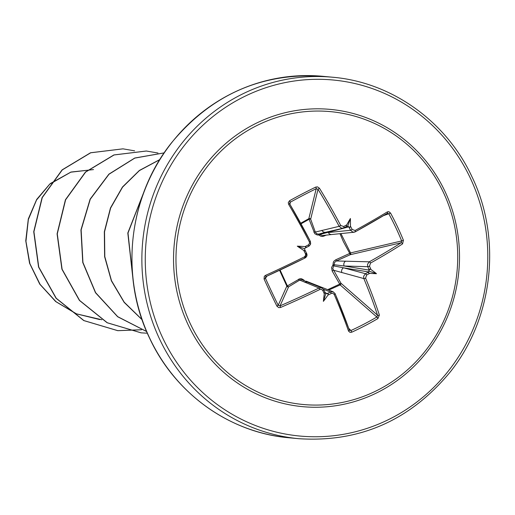 <?xml version="1.0" encoding="UTF-8"?>
<svg xmlns="http://www.w3.org/2000/svg" width="515" height="515" viewBox="0 0 515 515"><rect width="100%" height="100%" fill="white"/><g stroke="black" fill="none" stroke-linecap="round" stroke-linejoin="round"><path stroke-width="0.77" d="M369.525 266.165A1.358 0.348 -23.1 0 1 367.768 266.693L344.155 265.998L334.126 264.736A1.358 1.249 -80.7 0 1 333.746 265.895L343.563 267.819L365.483 273.71A179.799 42.166 -24 0 0 368.624 271.946L369.216 270.124A179.799 58.942 -118.4 0 0 367.768 266.693L367.523 264.311L369.294 261.82A179.658 31.737 -24.9 0 0 401.146 242.758L401.655 240.936L403.412 240.26L402.582 243.891A181.016 31.982 155.1 0 1 370.491 263.094L369.525 266.165A181.158 59.386 61.6 0 1 370.935 269.5A133.604 98.037 4.1 0 1 376.484 273.69A133.604 85.535 -149.7 0 1 369.673 273.349A181.158 42.488 156 0 1 366.622 275.068L365.592 278.126A1.358 0.412 157.4 0 1 363.835 278.564L363.642 276.207L365.483 273.71A1.358 0.476 60.8 0 1 366.622 275.068M365.592 278.126A181.016 48.925 62.2 0 1 379.388 315.051L377.888 318.573A181.415 100.876 162.2 0 1 365.109 325.647A181.415 100.876 162.2 0 1 351.764 332.188L350.927 330.533A180.05 100.116 -17.8 0 0 364.169 324.044A180.05 100.116 -17.8 0 0 376.858 317.021L377.534 315.212A179.658 48.558 -117.8 0 0 363.835 278.564L333.327 270.182L332.175 271.006L331.563 267.543L332.935 265.051L333.353 262.109L334.229 260.893L335.844 259.753L349.743 253.406L343.383 241.638L339.977 233.681M326.349 235.104L322.86 236.424L321.064 236.346L318.721 234.975L317.24 234.975L314.768 233.701L309.097 219.293A1.358 0.618 160.4 0 1 310.667 219.178L315.309 232.072L339.14 226.33L340.711 225.493L343.672 226.51A181.158 12.251 -26.5 0 0 346.756 224.862A133.604 64.227 -71.6 0 1 350.393 218.502A133.604 117.227 110.6 0 1 350.438 226.143A181.158 59.386 61.6 0 1 352.183 229.471L355.073 230.488A181.016 22.905 -25.7 0 0 387.435 211.845L388.889 211.665L390.576 213.101A181.415 116.145 57.4 0 1 397.4 226.568A181.415 116.145 57.4 0 1 403.412 240.26M300.721 223.246L308.82 218.682A1.358 1.255 -166.2 0 1 310.667 219.178L318.019 189.32L316.204 188.709A1.358 0.438 -116 0 0 315.734 187.087L317.498 186.874L319.429 188.207A181.016 48.925 62.2 0 1 340.711 225.493M327.682 289.675L339.733 284.113L332.175 271.006M280.096 270.047L287.383 285.902L299.949 278.692L301.584 278.75L304.005 280.128A1.358 0.592 79.4 0 0 304.275 280.746M190.408 323.954A147.071 140.82 -84.7 0 1 254.725 126.639A147.071 140.82 -84.7 0 1 443.286 192.172A147.071 140.82 -84.7 0 1 378.976 389.488A147.071 140.82 -84.7 0 1 190.408 323.954M351.764 332.188L350.058 332.407L348.558 331.119A181.016 39.855 -117.3 0 0 334.216 294.477L332.78 293.286L331.319 293.466A181.158 42.488 156 0 1 327.965 295.089A133.604 116.57 119.3 0 1 323.388 301.365A133.604 63.57 -76.4 0 1 324.283 293.808A181.158 29.149 -116.7 0 0 322.808 290.505L321.328 289.308L319.854 289.488A181.016 31.982 155.1 0 1 280.553 307.481L278.737 307.629L276.916 306.18A181.415 36.147 -113.5 0 1 270.42 292.739A181.415 36.147 -113.5 0 1 264.079 279.021L264.292 276.381L265.405 275.435L266.146 276.504A179.658 22.731 154.3 0 0 304.886 258.079L306.354 256.728L306.805 255.601L306.541 253.219L305.466 253.811A181.158 29.149 -116.7 0 0 303.792 250.451A133.604 82.754 -144.6 0 1 297.297 246.17A133.604 95.262 -1.5 0 1 305.047 246.601A181.158 12.251 -26.5 0 0 308.369 244.908L309.554 243.338L309.335 241.844A181.016 39.855 -117.3 0 0 288.6 204.275L288.278 202.556L289.604 200.702A181.415 51.416 -31.8 0 1 315.734 187.087M265.405 275.435A181.016 22.905 -25.7 0 0 304.436 256.876L305.653 255.318L305.466 253.811M325.338 293.19L324.733 292.526L324.283 293.808M288.6 204.275A1.358 0.322 149.5 0 1 289.758 203.966L289.758 203.966A1.358 0.322 149.5 0 1 289.765 204.043A179.658 39.552 62.7 0 1 310.339 241.329L310.674 243.704L309.483 245.752L305.234 248.037L306.225 247.097L305.047 246.601M340.93 233.585L350.548 252.923L401.655 240.936A180.05 115.276 -122.6 0 0 395.687 227.347A180.05 115.276 -122.6 0 0 388.915 213.982L387.261 213.384A1.358 0.818 -121.2 0 0 387.383 213.332L355.215 231.866A1.358 0.541 -118.9 0 1 355.144 231.892L352.942 232.188L350.554 230.269A179.799 58.942 -118.4 0 0 348.764 226.851L349.904 227.418L350.438 226.143M321.508 233.321L318.721 234.106A1.358 1.281 -105.6 0 1 319.828 234.492L348.797 226.838M368.766 271.849L368.418 272.847L369.673 273.349M341.909 272.673A3.631 3.393 -74.9 0 1 343.563 267.819L368.624 271.946A1.358 0.502 60.5 0 1 368.669 271.952M101.854 319.751L76.445 313.835L56 301.681L40.093 284.389L29.876 263.635L25.956 241.335L28.364 219.487L36.559 199.981L49.53 184.428M50.052 183.977L70.832 172.171L93.518 169.583L70.941 172.049L50.373 183.52M99.749 319.577L76.156 313.777L55.646 301.533L39.726 284.119L29.561 263.236L25.75 240.827L28.312 218.927L36.694 199.427L49.858 183.958M134.621 150.844L123.014 148.848L90.717 152.788L62.283 169.905L42.262 197.612L33.919 231.718L38.754 267.053L56.244 298.249L83.951 320.588L117.884 330.681L141.503 329.774M157.976 153.019L146.369 151.024L114.073 154.964L85.638 172.074L65.617 199.788L57.274 233.894L62.103 269.223L79.593 300.425L107.3 322.757L141.232 332.857L147.348 333.211L141.232 332.857M164.156 152.891L134.788 158.105L109.013 174.237L90.273 199.241L81.138 229.954L82.941 262.463L95.616 292.649L117.723 316.674L146.608 331.493M159.753 159.676L139.385 170.607L122.57 187.145L110.628 208.054L104.532 231.802L104.803 256.625L111.498 280.681L124.205 302.196L142.037 319.577M143.865 192.101L128.003 233.025L132.825 277.675M122.918 148.841L90.524 152.768L62.09 169.886L42.069 197.593L33.726 231.705L38.561 267.034L56.045 298.23L83.758 320.568L117.69 330.662L141.406 329.742M146.273 151.017L113.879 154.944L85.445 172.061L65.424 199.769L57.081 233.874L61.909 269.203L79.4 300.406L107.107 322.744L141.039 332.838M164.163 152.871L134.743 158.028L108.897 174.147L90.106 199.176L80.945 229.935L82.761 262.502L95.481 292.726L117.665 316.757L146.627 331.544M159.824 159.56L139.359 170.465L122.461 187.009L110.461 207.97L104.333 231.789L104.616 256.689L111.369 280.81L124.154 302.369L142.095 319.744M144.097 191.483L127.804 233.018L132.902 278.403M402.582 243.891A1.358 0.818 57.4 0 0 401.146 242.758L350.232 254.706L349.743 253.406L350.548 252.923A1.358 1.017 -103.2 0 1 350.232 254.706L336.327 260.963L369.294 261.82A1.358 0.541 60.6 0 1 370.491 263.094M319.854 289.488L319.036 288.014L299.666 280.07A1.358 0.708 58.8 0 1 298.5 279.214M310.345 241.335L289.758 203.966L289.604 203.174L290.273 202.221A180.05 51.037 148.2 0 1 316.204 188.709L308.82 218.682L309.097 219.293L301.037 223.813M323.388 301.365L325.789 293.595L326.993 293.64A179.799 42.166 -24 0 0 330.443 291.973L333.128 291.786L335.033 293.576A1.358 0.418 -23.1 0 1 335.111 293.647L333.121 291.799M349.511 330.315L349.376 330.096A1.358 0.702 -19.4 0 0 349.273 329.941L350.927 330.533L348.758 328.351M335.844 259.753L336.327 260.963L334.46 262.56L334.126 264.736L332.935 265.051L333.746 265.895L332.735 268.534L340.936 283.218A1.358 1.075 -48.8 0 1 340.125 284.911L328.744 290.087M350.393 218.502L347.741 226.246L347.174 226.182L348.661 226.697M305.234 248.037L304.59 248.739L304.726 249.588L306.541 253.219L304.886 258.079M304.436 256.876L304.906 258.079L266.126 276.523L265.399 277.398L265.47 278.312A180.05 35.876 66.5 0 0 278.209 305.266L280.031 305.871A179.658 31.737 -24.9 0 0 319.036 288.014L321.778 287.84L323.735 289.636A1.358 0.354 -24.2 0 1 323.781 289.688L321.778 287.853M304.932 282.362A3.631 3.528 -68.2 0 1 307.783 282.233L301.906 279.703L300.181 279.806L288.625 286.81A1.358 1.313 24.3 0 1 286.836 286.128L287.383 285.902A1.358 0.734 58.4 0 0 288.625 286.81L280.031 305.871L280.553 307.481M370.935 269.5L369.706 269.107L369.261 270.137A1.358 0.373 -22.6 0 1 369.216 270.124L344.155 265.998A3.631 3.367 -88.3 0 1 345.668 261.131M312.74 284.216A3.631 3.438 -68.9 0 1 314.118 284.428L314.118 284.428A3.631 3.438 -68.9 0 1 315.341 285.259M333.218 291.818L306.213 281.19M307.783 282.233L321.907 287.891M313.828 232.188A1.358 0.579 159.9 0 1 315.309 232.072L316.616 233.752L318.721 234.106L318.721 234.975A1.358 0.509 139.7 0 1 319.828 234.492L322.371 235.555L331.724 234.525A3.631 3.399 -95.8 0 1 328.338 232.535L350.554 230.269L352.183 229.471M346.956 226.285A179.799 12.16 153.5 0 1 343.846 227.939L341.587 228.242L339.14 226.33A179.658 48.558 -117.8 0 0 318.019 189.32L319.429 188.207M321.502 233.327L325.802 232.233A3.631 3.489 -103 0 1 321.888 230.321M324.579 235.922L324.276 235.342M379.388 315.051A1.358 0.695 161.9 0 1 377.534 315.212L340.936 283.218L339.733 284.113L340.125 284.911L376.858 317.021A1.358 0.425 -120.4 0 1 377.888 318.573M303.683 280.475L304.005 280.128M348.558 331.119A1.358 0.702 -19.4 0 0 349.376 330.096L335.111 293.647A1.358 0.418 -23.1 0 1 334.216 294.477M331.319 293.466L330.443 291.973L323.581 289.314M327.965 295.089L328.222 293.698L327.019 293.659L325.042 292.507M383.54 215.643L390.576 213.101M387.46 213.3L387.383 213.332A1.358 0.818 -121.2 0 0 387.435 211.845M322.808 290.505A1.358 0.354 -24.2 0 0 323.781 289.688L325.216 292.9M353.953 232.246L355.215 231.866A1.358 0.541 -118.9 0 0 355.073 230.488M276.916 306.18L278.209 305.266L286.836 286.128L279.581 270.291M347.078 226.22L347.059 226.233A1.358 0.509 -118.1 0 0 347.059 226.233L346.344 226.117L346.756 224.862M264.079 279.021L265.47 278.312L266.834 276.201M343.846 227.939A1.358 0.483 -118 0 0 343.878 227.926L343.878 227.926A1.358 0.483 -118 0 0 343.672 226.51M303.792 250.451L304.964 250.844L304.906 249.93M289.964 204.313L290.273 202.221L289.604 200.702M308.369 244.908L308.807 246.202A179.799 12.16 153.5 0 1 305.537 247.87M308.82 246.196L310.481 244.406L310.371 241.316L309.335 241.844M376.484 273.69L368.946 271.102M297.297 246.17L304.59 248.739M444.857 191.155A149.273 142.932 -84.7 0 1 379.581 391.432A149.273 142.932 -84.7 0 1 188.194 324.914A149.273 142.932 -84.7 0 1 253.47 124.636A149.273 142.932 -84.7 0 1 444.857 191.155M162.811 338.136A178.802 171.205 -84.7 0 1 240.994 98.256A178.802 171.205 -84.7 0 1 470.24 177.933A178.802 171.205 -84.7 0 1 392.05 417.813A178.802 171.205 -84.7 0 1 162.811 338.136M159.689 339.288A181.525 173.812 -84.7 0 1 172.782 155.871A181.525 173.812 -84.7 0 1 332.587 77.224C391.567 82.2 446.241 121.199 471.92 176.69C502.028 238.554 493.17 318.347 450.232 371.978C410.21 420.382 359.766 442.623 298.9 438.703A181.525 173.812 -84.7 0 1 159.689 339.288M288.999 437.776C230.018 432.8 175.338 393.801 149.659 338.31C119.551 276.446 128.415 196.653 171.353 143.022C211.375 94.618 261.813 72.377 322.68 76.297A181.525 173.812 95.3 0 0 162.882 154.951A181.525 173.812 95.3 0 0 149.781 338.361A181.525 173.812 95.3 0 0 288.999 437.776L298.9 438.703M387.261 213.384A179.658 22.731 154.3 0 1 355.273 231.814M305.034 250.232A179.799 28.93 63.3 0 1 306.522 253.219M323.787 289.745A179.799 28.93 63.3 0 1 325.094 292.681M335.111 293.75A179.658 39.552 62.7 0 1 349.273 329.941M322.68 76.297L332.587 77.224M331.724 234.525L353.966 232.252M325.802 232.233L343.061 228.235L347.059 226.233M304.906 258.079C306.966 256.831 307.513 255.208 306.541 253.219"/></g></svg>
